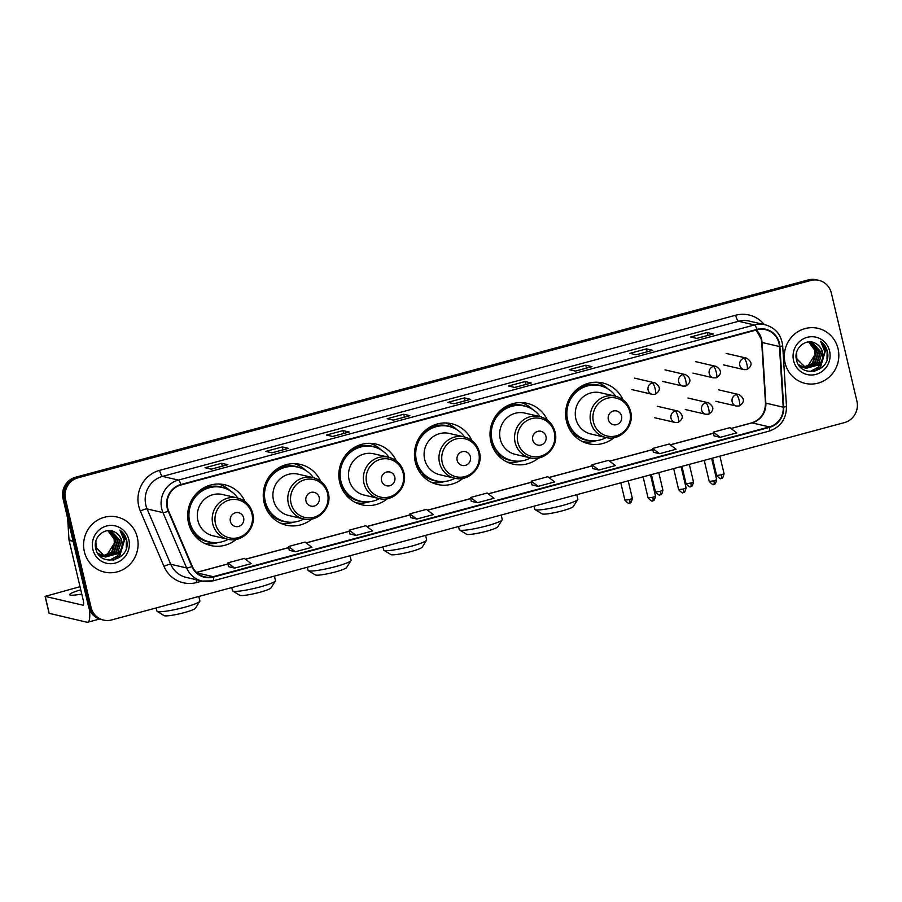 <?xml version="1.0" encoding="UTF-8"?>
<svg xmlns="http://www.w3.org/2000/svg" width="902" height="902" viewBox="0 0 902 902"><rect width="100%" height="100%" fill="white"/><g stroke="black" fill="none" stroke-linecap="round" stroke-linejoin="round"><path stroke-width="1.35" d="M622.978 399.744A31.198 30.037 103 0 0 602.739 382.978A31.198 30.037 103 0 0 566.456 421.257A31.198 30.037 103 0 0 588.668 443.773A31.198 30.037 103 0 0 614.217 437.605M547.39 420.095A31.198 30.037 103 0 0 527.14 403.329A31.198 30.037 103 0 0 490.868 441.608A31.198 30.037 103 0 0 513.08 464.135A31.198 30.037 103 0 0 538.629 457.957M471.802 440.447A31.198 30.037 103 0 0 451.552 423.692A31.198 30.037 103 0 0 415.281 461.959A31.198 30.037 103 0 0 437.493 484.487A31.198 30.037 103 0 0 463.042 478.319M396.203 460.809A31.198 30.037 103 0 0 375.965 444.043A31.198 30.037 103 0 0 339.693 482.322A31.198 30.037 103 0 0 361.905 504.838A31.198 30.037 103 0 0 387.443 498.671M320.616 481.161A31.198 30.037 103 0 0 300.377 464.395A31.198 30.037 103 0 0 264.094 502.673A31.198 30.037 103 0 0 286.306 525.201A31.198 30.037 103 0 0 311.855 519.022M245.028 501.512A31.198 30.037 103 0 0 224.778 484.757A31.198 30.037 103 0 0 188.507 523.025A31.198 30.037 103 0 0 210.718 545.552A31.198 30.037 103 0 0 236.268 539.385M818.791 280.342L816.31 279.767A17.657 17.003 103 0 0 808.293 279.913L75.565 477.226A17.657 17.003 103 0 0 63.039 498.738L88.576 606.764A17.657 17.003 103 0 0 101.148 619.516L102.388 619.798A17.657 17.003 103 0 1 89.817 607.046A17.657 17.003 103 0 0 102.388 619.798L103.629 620.091A17.657 17.003 103 0 0 111.645 619.933L844.385 422.621A17.657 17.003 103 0 0 856.9 401.108L831.362 293.094A17.657 17.003 103 0 0 818.791 280.342A17.657 17.003 103 0 0 810.785 280.488L78.046 477.801A17.657 17.003 103 0 0 65.53 499.313L91.057 607.339A17.657 17.003 103 0 0 103.629 620.091M65.53 499.313L64.29 499.031L89.817 607.046L64.29 499.031A17.657 17.003 103 0 1 76.805 477.519A17.657 17.003 103 0 0 64.29 499.031L63.039 498.738M810.785 280.488L809.534 280.206L76.805 477.519L809.534 280.206A17.657 17.003 103 0 1 817.55 280.048A17.657 17.003 103 0 0 809.534 280.206L808.293 279.913M84.36 551.697A28.255 27.207 103 0 0 104.474 572.093A28.255 27.207 103 0 0 137.329 537.434A28.255 27.207 103 0 0 117.215 517.026A28.255 27.207 103 0 0 84.36 551.697A28.255 27.207 103 0 0 104.474 572.093A28.255 27.207 103 0 0 137.329 537.434A28.255 27.207 103 0 0 117.215 517.026A28.255 27.207 103 0 0 84.36 551.697M785.09 362.999A28.255 27.207 103 0 0 805.215 383.395A28.255 27.207 103 0 0 838.059 348.736A28.255 27.207 103 0 0 817.945 328.339A28.255 27.207 103 0 0 785.09 362.999A28.255 27.207 103 0 0 805.215 383.395A28.255 27.207 103 0 0 838.059 348.736A28.255 27.207 103 0 0 817.945 328.339A28.255 27.207 103 0 0 785.09 362.999M167.625 507.916A18.841 18.141 -77 0 1 180.975 484.96L757.015 329.85A18.841 18.141 -77 0 1 765.561 329.692A18.841 18.141 -77 0 1 779.452 346.515L783.229 407.185A18.841 18.141 -77 0 1 769.395 426.894L213.21 576.671A18.841 18.141 -77 0 1 204.664 576.829A18.841 18.141 -77 0 1 192.273 566.321L168.64 510.994A18.841 18.141 -77 0 1 167.625 507.916M167.174 508.029A19.314 18.592 103 0 0 168.223 511.197L191.855 566.512A19.314 18.592 103 0 0 213.323 577.122L769.507 427.356A19.314 18.592 103 0 0 783.68 407.14L779.903 346.481A19.314 18.592 103 0 0 756.902 329.399L180.874 484.509A19.314 18.592 103 0 0 167.174 508.029M696.772 338.408L713.2 333.988A4.713 1.139 74.9 0 1 713.245 333.965A4.713 1.139 74.9 0 1 713.392 333.965L707.191 332.534L690.639 336.987L696.84 338.419L713.392 333.965M707.867 335.42L707.191 332.534M652.552 350.314L652.507 350.326A4.713 1.139 74.9 0 1 652.552 350.314A4.713 1.139 74.9 0 1 652.698 350.314L646.497 348.871L629.946 353.336L636.147 354.768L652.698 350.314M647.174 351.757L646.497 348.871M591.859 366.652L575.375 371.094L591.813 366.674A4.713 1.139 74.9 0 1 591.859 366.652A4.713 1.139 74.9 0 1 592.005 366.652L585.804 365.22L569.252 369.673L575.453 371.105L592.005 366.652M586.48 368.106L585.804 365.22M514.692 387.443L531.12 383.012A4.713 1.139 74.9 0 1 531.165 383A4.713 1.139 74.9 0 1 531.312 383L525.111 381.557L508.559 386.022L514.76 387.454L531.312 383M525.787 384.444L525.111 381.557M227.699 464.71L211.215 469.153L227.654 464.733A4.713 1.139 74.9 0 1 227.699 464.71A4.713 1.139 74.9 0 1 227.845 464.71L221.644 463.278L205.092 467.732L211.293 469.175L227.845 464.71M222.32 466.165L221.644 463.278M288.392 448.373L271.908 452.815L288.347 448.395A4.713 1.139 74.9 0 1 288.392 448.373A4.713 1.139 74.9 0 1 288.539 448.373L282.337 446.93L265.786 451.395L271.987 452.827L288.539 448.373M283.014 449.816L282.337 446.93M349.085 432.024L332.601 436.467L349.04 432.047A4.713 1.139 74.9 0 1 349.085 432.024A4.713 1.139 74.9 0 1 349.232 432.024L343.031 430.592L326.479 435.046L332.68 436.489L349.232 432.024M343.707 433.479L343.031 430.592M393.306 420.129L409.733 415.698A4.713 1.139 74.9 0 1 409.779 415.687A4.713 1.139 74.9 0 1 409.925 415.687L403.724 414.243L387.172 418.708L393.373 420.14L409.925 415.687M404.4 417.13L403.724 414.243M470.472 399.338L453.988 403.78L470.427 399.36A4.713 1.139 74.9 0 1 470.472 399.338A4.713 1.139 74.9 0 1 470.618 399.338L464.417 397.906L447.866 402.36L454.067 403.803L470.618 399.338M465.094 400.792L464.417 397.906M592.693 468.578L598.838 470.032L615.389 465.579L608.523 460.347L591.971 464.801L592.693 468.612M653.386 452.24L659.531 453.695L676.083 449.23L669.216 444.01L652.665 448.463L653.386 452.274M714.08 435.892L720.224 437.346L736.776 432.892L729.91 427.661L713.358 432.114L714.08 435.925M410.613 517.613L416.758 519.067L433.31 514.602L426.443 509.382L409.891 513.836L410.613 517.647M349.92 533.961L356.065 535.405L372.616 530.951L365.75 525.719L349.198 530.184L349.92 533.984M289.226 550.299L295.371 551.753L311.923 547.3L305.056 542.068L288.505 546.522L289.226 550.333M228.533 566.648L234.678 568.091L251.23 563.637L244.363 558.406L227.811 562.871L228.533 566.67M532 484.926L538.144 486.381L554.696 481.916L547.83 476.696L531.278 481.149L532 484.96M477.451 502.718L494.003 498.265L487.136 493.033L470.585 497.487L471.25 501.286L477.451 502.718L470.585 497.487M416.758 519.067L409.891 513.836M356.065 535.405L349.198 530.184M295.371 551.753L288.505 546.522M234.678 568.091L227.811 562.871M538.144 486.381L531.278 481.149M598.838 470.032L591.971 464.801M659.531 453.695L652.665 448.463M720.224 437.346L713.358 432.114M108.871 530.624L116.076 539.531L112.141 552.261L102.997 556.027M102.738 556.027L101.971 556.004M101.712 555.982L100.956 555.891M100.708 555.846L99.964 555.7M108.623 530.613L115.58 539.419L111.645 552.148L102.772 555.914M102.512 555.914L101.734 555.903M101.475 555.891L100.72 555.812M100.46 555.779L99.716 555.643M109.886 530.726L118.049 539.982L114.114 552.712L103.944 556.455M103.685 556.433L102.929 556.342M102.681 556.308L99.096 555.136M109.638 530.692L117.553 539.87L113.618 552.599L103.707 556.354M103.448 556.342L102.681 556.263M102.433 556.23L101.689 556.094M101.937 556.151L99.254 555.328M108.206 530.613L111.476 531.064L120.011 540.445L116.087 553.174L104.903 556.805M104.643 556.76L97.641 553.14M110.642 530.861L119.526 540.321L115.591 553.05L104.655 556.726M104.406 556.692L103.662 556.557M103.899 556.613L98.16 553.929M115.174 532.293C105.714 526.125 92.748 536.938 95.668 548.1C99.175 568.361 130.711 560.525 126.821 541.042L126.63 540.072C125.581 535.867 123.349 532.53 119.921 530.06L124.149 540.467L120.8 549.882A13.305 12.808 103 0 0 115.174 532.293C118.523 534.176 120.631 537.006 121.488 540.783L117.564 553.512L105.624 557.008M120.8 549.882L118.049 553.625L105.252 556.906L96.063 547.379L95.916 541.031M105.872 557.064L104.767 556.793L95.567 547.266M107.868 530.635L114.103 539.069L114.329 543.23L106.831 555.147M114.329 543.23A13.305 12.808 103 0 0 107.699 530.647M92.861 549.408A19.19 18.48 103 0 0 115.23 563.096A19.19 18.48 103 0 0 128.839 539.712A19.19 18.48 103 0 0 106.47 526.024A19.19 18.48 103 0 0 92.861 549.408M119.921 530.06L126.393 540.016L126.269 548.066M123.743 537.254L124.42 539.565L119.391 556.184L112.975 560.176M123.337 535.777L124.668 539.621L119.639 556.241L113.776 560.029M122.559 547.266L117.666 555.79L109.356 560.322M80.763 589.818A18.841 2.334 -13.3 0 0 69.679 594.666A18.841 2.334 -13.3 0 0 81.755 594.035M89.321 609.154A23.553 5.671 74.9 0 1 87.697 622.233A23.553 5.671 74.9 0 1 86.953 622.233L49.193 613.337M80.019 586.695L45.1 596.391L82.916 605.174A5.886 1.421 -105.1 0 0 83.108 605.174A5.886 1.421 -105.1 0 0 83.131 599.853L69.082 540.399A2.943 2.83 -77 0 1 69.003 539.903L67.684 518.819A2.943 2.83 -77 0 1 67.695 518.402M199.793 601.307L195.43 608.241A16.191 2.007 166.7 0 1 184.008 612.683A16.191 2.007 166.7 0 1 164.164 615.638L157.162 611.387A22.076 2.729 -13.3 0 0 184.222 607.362A22.076 2.729 -13.3 0 0 199.793 601.307A22.076 2.729 -13.3 0 0 199.883 600.935L198.823 596.459M243.619 517.816A7.069 6.799 103 0 0 235.388 512.787A7.069 6.799 103 0 0 230.371 521.39A7.069 6.799 103 0 0 238.613 526.43A7.069 6.799 103 0 0 243.619 517.816M237.406 497.949L222.523 494.499A21.197 20.408 103 0 0 197.888 520.499A21.197 20.408 103 0 0 212.973 535.799L227.856 539.238C242.142 543.23 256.811 527.907 252.707 513.373C250.463 505.267 245.367 500.114 237.406 497.949A21.197 20.408 103 0 0 212.771 523.938A21.197 20.408 103 0 0 227.856 539.238M237.778 498.039A27.962 26.925 103 0 0 222.185 487.475A27.962 26.925 103 0 0 189.679 521.784A27.962 26.925 103 0 0 209.591 541.967A27.962 26.925 103 0 0 228.229 539.328M222.185 487.475L221.565 487.328A27.962 26.925 103 0 0 189.059 521.638A27.962 26.925 103 0 0 208.96 541.82L209.591 541.967M188.777 524.085A22.076 21.253 103 0 0 191.123 527.444M156.17 607.948L156.914 611.094A22.076 2.729 -13.3 0 0 157.162 611.387M218.16 542.497A30.612 29.473 -77 0 1 204.889 543.523M194.933 533.274L192.791 532.992M212.522 542.474A28.233 27.173 103 0 1 195.926 535.562L194.652 535.506M218.656 484.013A30.612 29.473 -77 0 1 230.123 490.767M275.381 580.956L271.017 587.89A16.191 2.007 166.7 0 1 259.596 592.332A16.191 2.007 166.7 0 1 239.763 595.286L232.75 591.024A22.076 2.729 -13.3 0 0 259.81 586.999A22.076 2.729 -13.3 0 0 275.381 580.956A22.076 2.729 -13.3 0 0 275.471 580.584L274.411 576.107M319.207 497.464A7.069 6.799 103 0 0 310.976 492.424A7.069 6.799 103 0 0 305.97 501.027A7.069 6.799 103 0 0 314.2 506.067A7.069 6.799 103 0 0 319.207 497.464M312.994 477.586L298.122 474.148A21.197 20.408 103 0 0 273.475 500.148A21.197 20.408 103 0 0 288.561 515.448L303.444 518.887C317.729 522.867 332.41 507.555 328.294 493.022C326.062 484.904 320.954 479.763 312.994 477.586A21.197 20.408 103 0 0 288.358 503.587A21.197 20.408 103 0 0 303.444 518.887M313.366 477.677A27.962 26.925 103 0 0 297.784 467.123A27.962 26.925 103 0 0 265.267 501.422A27.962 26.925 103 0 0 285.179 521.615A27.962 26.925 103 0 0 303.816 518.966M297.784 467.123L297.164 466.977A27.962 26.925 103 0 0 264.647 501.275A27.962 26.925 103 0 0 284.558 521.469L285.179 521.615M264.365 503.733A22.076 21.253 103 0 0 266.721 507.093M231.758 587.585L232.502 590.742A22.076 2.729 -13.3 0 0 232.75 591.024M293.748 522.134A30.612 29.473 -77 0 1 280.477 523.171M270.532 512.922L268.39 512.64M288.11 522.111A28.233 27.173 103 0 1 271.513 515.2L270.239 515.155M294.244 463.651A30.612 29.473 -77 0 1 305.71 470.416M350.979 560.593L346.616 567.538A16.191 2.007 166.7 0 1 335.194 571.981A16.191 2.007 166.7 0 1 315.35 574.924L308.337 570.673A22.076 2.729 -13.3 0 0 335.397 566.648A22.076 2.729 -13.3 0 0 350.979 560.593A22.076 2.729 -13.3 0 0 351.07 560.221L350.01 555.745M394.794 477.113A7.069 6.799 103 0 0 386.563 472.073A7.069 6.799 103 0 0 381.557 480.676A7.069 6.799 103 0 0 389.788 485.716A7.069 6.799 103 0 0 394.794 477.113M388.582 457.235L373.71 453.796A21.197 20.408 103 0 0 349.074 479.796A21.197 20.408 103 0 0 364.16 495.085L379.032 498.535C393.317 502.515 407.997 487.204 403.882 472.671C401.649 464.553 396.553 459.411 388.582 457.235A21.197 20.408 103 0 0 363.946 483.235A21.197 20.408 103 0 0 379.032 498.535M388.965 457.325A27.962 26.925 103 0 0 373.372 446.772A27.962 26.925 103 0 0 340.866 481.07A27.962 26.925 103 0 0 360.766 501.253A27.962 26.925 103 0 0 379.404 498.614M373.372 446.772L372.752 446.625A27.962 26.925 103 0 0 340.234 480.924A27.962 26.925 103 0 0 360.146 501.117L360.766 501.253M339.964 483.382A22.076 21.253 103 0 0 342.309 486.73M307.356 567.234L308.089 570.38A22.076 2.729 -13.3 0 0 308.337 570.673M369.335 501.783A30.612 29.473 -77 0 1 356.065 502.82M346.12 492.56L343.978 492.278M363.709 501.76A28.233 27.173 103 0 1 347.112 494.848L345.827 494.803M369.831 443.299A30.612 29.473 -77 0 1 381.298 450.053M426.567 540.242L422.204 547.176A16.191 2.007 166.7 0 1 410.782 551.618A16.191 2.007 166.7 0 1 390.938 554.572L383.936 550.321A22.076 2.729 -13.3 0 0 410.985 546.296A22.076 2.729 -13.3 0 0 426.567 540.242A22.076 2.729 -13.3 0 0 426.657 539.87L425.597 535.393M470.393 456.75A7.069 6.799 103 0 0 462.151 451.722A7.069 6.799 103 0 0 457.145 460.324A7.069 6.799 103 0 0 465.376 465.364A7.069 6.799 103 0 0 470.393 456.75M464.18 436.884L449.297 433.434A21.197 20.408 103 0 0 424.662 459.434A21.197 20.408 103 0 0 439.748 474.734L454.619 478.173C468.916 482.164 483.585 466.841 479.481 452.308C477.237 444.201 472.141 439.048 464.18 436.884A21.197 20.408 103 0 0 439.533 462.873A21.197 20.408 103 0 0 454.619 478.173M464.553 436.974A27.962 26.925 103 0 0 448.959 426.409A27.962 26.925 103 0 0 416.453 460.708A27.962 26.925 103 0 0 436.354 480.901A27.962 26.925 103 0 0 455.003 478.263M448.959 426.409L448.339 426.263A27.962 26.925 103 0 0 415.833 460.572A27.962 26.925 103 0 0 435.734 480.755L436.354 480.901M415.551 463.019A22.076 21.253 103 0 0 417.897 466.379M382.944 546.883L383.688 550.028A22.076 2.729 -13.3 0 0 383.936 550.321M444.923 481.431A30.612 29.473 -77 0 1 431.663 482.457M421.708 472.208L419.565 471.926M439.297 481.409A28.233 27.173 103 0 1 422.7 474.497L421.414 474.441M445.43 422.948A30.612 29.473 -77 0 1 456.897 429.702M502.155 519.89L497.791 526.824A16.191 2.007 166.7 0 1 486.37 531.267A16.191 2.007 166.7 0 1 466.526 534.221L459.524 529.959A22.076 2.729 -13.3 0 0 486.584 525.934A22.076 2.729 -13.3 0 0 502.155 519.89A22.076 2.729 -13.3 0 0 502.245 519.518L501.185 515.042M545.981 436.399A7.069 6.799 103 0 0 537.75 431.359A7.069 6.799 103 0 0 532.732 439.962A7.069 6.799 103 0 0 540.975 445.002A7.069 6.799 103 0 0 545.981 436.399M539.768 416.521L524.885 413.082A21.197 20.408 103 0 0 500.249 439.082A21.197 20.408 103 0 0 515.335 454.382L530.218 457.821C544.504 461.801 559.172 446.49 555.068 431.957C552.825 423.839 547.728 418.697 539.768 416.521A21.197 20.408 103 0 0 515.132 442.521A21.197 20.408 103 0 0 530.218 457.821M540.14 416.611A27.962 26.925 103 0 0 524.558 406.058A27.962 26.925 103 0 0 492.041 440.356A27.962 26.925 103 0 0 511.953 460.55A27.962 26.925 103 0 0 530.59 457.9M524.558 406.058L523.927 405.911A27.962 26.925 103 0 0 491.421 440.21A27.962 26.925 103 0 0 511.333 460.403L511.953 460.55M491.139 442.668A22.076 21.253 103 0 0 493.484 446.028M458.532 526.52L459.276 529.677A22.076 2.729 -13.3 0 0 459.524 529.959M520.522 461.069A30.612 29.473 -77 0 1 507.251 462.106M497.295 451.857L495.164 451.575M514.884 461.046A28.233 27.173 103 0 1 498.287 454.134L497.013 454.089M521.018 402.585A30.612 29.473 -77 0 1 532.484 409.35M577.742 499.528L573.39 506.473A16.191 2.007 166.7 0 1 561.969 510.915A16.191 2.007 166.7 0 1 542.125 513.858L535.111 509.607A22.076 2.729 -13.3 0 0 562.172 505.582A22.076 2.729 -13.3 0 0 577.742 499.528A22.076 2.729 -13.3 0 0 577.832 499.156L576.784 494.679M621.568 416.047A7.069 6.799 103 0 0 613.337 411.008A7.069 6.799 103 0 0 608.331 419.61A7.069 6.799 103 0 0 616.562 424.65A7.069 6.799 103 0 0 621.568 416.047M615.356 396.17L600.484 392.731A21.197 20.408 103 0 0 575.837 418.72A21.197 20.408 103 0 0 590.923 434.02L605.806 437.47C620.091 441.45 634.771 426.139 630.656 411.605C628.423 403.487 623.316 398.346 615.356 396.17A21.197 20.408 103 0 0 590.72 422.17A21.197 20.408 103 0 0 605.806 437.47M615.728 396.26A27.962 26.925 103 0 0 600.146 385.706A27.962 26.925 103 0 0 567.629 420.005A27.962 26.925 103 0 0 587.54 440.187A27.962 26.925 103 0 0 606.178 437.549M600.146 385.706L599.526 385.56A27.962 26.925 103 0 0 567.008 419.858A27.962 26.925 103 0 0 586.92 440.052L587.54 440.187M566.727 422.316A22.076 21.253 103 0 0 569.083 425.665M534.119 506.169L534.863 509.314A22.076 2.729 -13.3 0 0 535.111 509.607M596.109 440.717A30.612 29.473 -77 0 1 582.839 441.755M572.894 431.494L570.752 431.212M590.483 440.695A28.233 27.173 103 0 1 573.875 433.783L572.601 433.738M596.605 382.234A30.612 29.473 -77 0 1 608.072 388.987M809.613 341.937L816.806 350.833L812.871 363.562L803.727 367.339M803.468 367.339L802.701 367.306M802.442 367.283L801.686 367.193M801.438 367.159L800.694 367.001M809.353 341.926L816.31 350.72L812.375 363.45L803.502 367.215M803.242 367.227L802.464 367.204M802.205 367.193L801.45 367.114M801.19 367.08L800.446 366.945M810.627 342.038L818.779 351.284L814.844 364.025L804.674 367.757M804.415 367.745L803.659 367.655M803.411 367.61L799.826 366.438M810.368 342.005L818.283 351.171L814.348 363.901L804.437 367.666M804.178 367.644L803.423 367.576M803.163 367.531L802.419 367.407M802.667 367.464L799.995 366.629M808.936 341.914L812.206 342.377L820.741 351.746L816.817 364.476L805.633 368.106M805.385 368.061L798.371 364.442M811.372 342.162L820.256 351.633L816.321 364.363L805.385 368.027M805.136 367.993L804.392 367.858M804.64 367.915L798.89 365.231M815.904 343.606C806.456 337.427 793.478 348.24 796.398 359.402C799.905 379.663 831.441 371.827 827.562 352.344L827.359 351.374C826.311 347.169 824.078 343.842 820.651 341.373L824.879 351.769L821.53 361.195A13.305 12.808 103 0 0 815.904 343.606C819.253 345.489 821.361 348.319 822.229 352.084L818.294 364.814L806.365 368.309M821.53 361.195L818.779 364.927L805.982 368.208L796.793 358.692L796.646 352.344M806.602 368.377L796.297 358.579M808.609 341.937L814.833 350.382L815.058 354.531L807.561 366.449M815.058 354.531A13.305 12.808 103 0 0 808.429 341.959M793.591 360.71A19.19 18.48 103 0 0 815.96 374.398A19.19 18.48 103 0 0 829.569 351.025A19.19 18.48 103 0 0 807.2 337.337A19.19 18.48 103 0 0 793.591 360.71M820.651 341.373L827.123 351.318L826.999 359.379M824.473 348.555L825.161 350.867L820.121 367.486L813.705 371.477M824.067 347.078L825.398 350.923L820.369 367.554L814.506 371.331M823.301 358.568L818.396 367.091L810.086 371.624M88.576 606.764L91.057 607.339M75.565 477.226L78.046 477.801M779.452 346.515L762.066 342.501A18.841 18.141 103 0 0 761.581 339.265A18.841 18.141 103 0 0 756.304 330.042M769.395 426.894L752.009 422.88A18.841 18.141 103 0 0 765.843 403.16L762.066 342.501A10.598 0.846 176.4 0 1 761.683 342.298L761.209 339.028L756.192 330.064M202.116 581.068L212.985 580.865A5.886 1.421 -105.1 0 1 212.793 580.865A23.553 22.674 -77 0 1 202.116 581.068L196.692 582.523A29.439 28.334 -77 0 1 163.972 566.343L140.34 511.028A29.439 28.334 -77 0 1 159.62 470.348L735.66 315.238A5.886 1.421 -105.1 0 0 738.558 321.281L162.518 476.391A23.553 22.674 103 0 0 145.82 505.075A23.553 22.674 103 0 0 147.094 508.942L170.726 564.257A23.553 22.674 103 0 0 186.218 577.393L202.116 581.068A23.553 22.674 -77 0 1 186.613 567.933A5.886 0.958 -23.1 0 0 191.855 566.512M735.66 315.238A29.439 28.334 -77 0 1 764.253 324.551M749.235 321.078A23.553 22.674 103 0 0 738.558 321.281L754.444 324.957A23.553 22.674 -77 0 1 765.133 324.754L749.235 321.078M163.972 566.343A5.886 0.958 156.9 0 1 170.726 564.257L186.613 567.933L162.991 512.618A23.553 22.674 -77 0 1 161.717 508.751A23.553 22.674 -77 0 1 178.416 480.067A5.886 1.421 74.9 0 1 180.874 484.509M168.223 511.197A5.886 0.958 -23.1 0 1 162.991 512.618L147.094 508.942A5.886 0.958 156.9 0 0 140.34 511.028M769.507 427.356A5.886 1.421 74.9 0 1 769.169 431.1L212.985 580.865A5.886 1.421 -105.1 0 0 213.323 577.122M783.68 407.14L786.488 406.565L782.699 345.906C781.403 334.868 775.551 327.809 765.133 324.754M779.903 346.481L782.699 345.906M756.902 329.399A5.886 1.421 -105.1 0 0 754.444 324.957L178.416 480.067L162.518 476.391A5.886 1.421 -105.1 0 1 159.62 470.348M196.23 579.715A5.886 1.421 -105.1 0 0 196.692 582.523M783.229 407.185L765.843 403.16A10.598 0.846 176.4 0 1 765.471 402.957L761.683 342.298M213.21 576.671L197.053 572.928M196.535 572.454L228.026 563.976M245.491 559.274L288.719 547.638M306.184 542.925L349.412 531.289M366.877 526.588L410.106 514.941M427.571 510.239L470.799 498.603M488.264 493.901L531.492 482.254M548.957 477.553L592.186 465.917M609.651 461.204L652.879 449.568M670.344 444.866L713.572 433.231M731.037 428.518L752.009 422.88A10.598 2.548 -105.1 0 0 751.682 422.88C760.702 419.791 765.291 413.15 765.471 402.957M73.107 541.335L69.082 540.399M45.201 596.459L49.238 613.507M69.003 539.903L72.994 540.828M251.974 513.937A19.472 18.739 103 0 0 229.277 500.046A19.472 18.739 103 0 0 215.477 523.758A19.472 18.739 103 0 0 238.173 537.648A19.472 18.739 103 0 0 251.974 513.937M225.049 488.309A28.233 27.173 103 0 0 198.508 491.545M327.561 493.574A19.472 18.739 103 0 0 304.876 479.695A19.472 18.739 103 0 0 291.064 503.406A19.472 18.739 103 0 0 313.761 517.297A19.472 18.739 103 0 0 327.561 493.574M300.637 467.958A28.233 27.173 103 0 0 274.095 471.182M403.149 473.223A19.472 18.739 103 0 0 380.464 459.332A19.472 18.739 103 0 0 366.663 483.055A19.472 18.739 103 0 0 389.348 496.934A19.472 18.739 103 0 0 403.149 473.223M376.235 447.606A28.233 27.173 103 0 0 349.694 450.831M478.748 452.872A19.472 18.739 103 0 0 456.051 438.981A19.472 18.739 103 0 0 442.251 462.692A19.472 18.739 103 0 0 464.947 476.583A19.472 18.739 103 0 0 478.748 452.872M451.823 427.244A28.233 27.173 103 0 0 425.282 430.479M554.335 432.509A19.472 18.739 103 0 0 531.639 418.629A19.472 18.739 103 0 0 517.838 442.341A19.472 18.739 103 0 0 540.535 456.232A19.472 18.739 103 0 0 554.335 432.509M527.411 406.892A28.233 27.173 103 0 0 500.869 410.117M629.923 412.158A19.472 18.739 103 0 0 607.238 398.267A19.472 18.739 103 0 0 593.437 421.989A19.472 18.739 103 0 0 616.122 435.869A19.472 18.739 103 0 0 629.923 412.158M603.01 386.541A28.233 27.173 103 0 0 576.457 389.765M652.293 382.899A5.886 5.671 103 0 0 652.315 394.321L655.168 394.275A5.886 1.421 -105.1 0 0 655.19 388.942A5.886 1.421 74.9 0 0 652.293 382.899A5.886 5.671 103 0 1 654.965 382.854C660.738 386.755 660.816 390.566 655.168 394.275A5.886 1.421 -105.1 0 1 654.987 394.275M629.641 499.55L624.917 500.204C630.735 506.214 628.784 501.76 629.63 503.012A3.822 0.925 -105.1 0 0 629.641 499.55L632.358 498.445L628.198 480.834M629.506 503.012A3.822 0.925 -105.1 0 0 629.63 503.012C629.596 501.94 630.633 505.526 632.358 498.445M682.859 374.668A5.886 5.671 103 0 0 682.882 386.09L685.734 386.045A5.886 1.421 -105.1 0 0 685.757 380.712A5.886 1.421 74.9 0 0 682.859 374.668A5.886 5.671 103 0 1 685.531 374.623C691.315 378.524 691.383 382.335 685.734 386.045A5.886 1.421 -105.1 0 1 685.554 386.045M660.219 491.319L655.483 491.973C661.301 497.983 659.351 493.529 660.196 494.781A3.822 0.925 -105.1 0 0 660.219 491.319L662.925 490.214L658.764 472.603M660.084 494.781A3.822 0.925 -105.1 0 0 660.196 494.781C660.163 493.71 661.2 497.284 662.925 490.214M713.426 366.438A5.886 5.671 103 0 0 713.448 377.859L716.301 377.814A5.886 1.421 -105.1 0 0 716.323 372.481A5.886 1.421 74.9 0 0 713.426 366.438A5.886 5.671 103 0 1 716.098 366.392C721.882 370.294 721.95 374.104 716.301 377.814A5.886 1.421 -105.1 0 1 716.12 377.814M690.785 483.089L686.05 483.743C691.868 489.752 689.917 485.299 690.763 486.55A3.822 0.925 -105.1 0 0 690.785 483.089L693.491 481.984L689.331 464.372M690.65 486.55A3.822 0.925 -105.1 0 0 690.763 486.55C690.729 485.479 691.778 489.053 693.491 481.984M743.992 358.207A5.886 5.671 103 0 0 744.015 369.628L746.867 369.583A5.886 1.421 -105.1 0 0 746.89 364.25A5.886 1.421 74.9 0 0 743.992 358.207A5.886 5.671 103 0 1 746.664 358.162C752.448 362.063 752.516 365.874 746.867 369.583A5.886 1.421 -105.1 0 1 746.687 369.583M721.352 474.858L716.616 475.512C722.434 481.521 720.484 477.068 721.329 478.319A3.822 0.925 -105.1 0 0 721.352 474.858L724.069 473.753L719.897 456.141M721.217 478.319A3.822 0.925 -105.1 0 0 721.329 478.319C721.296 477.248 722.344 480.822 724.069 473.753M652.811 497.261L648.087 497.915C653.905 503.925 651.954 499.471 652.8 500.723A3.822 0.925 -105.1 0 0 652.811 497.261L655.528 496.145L650.489 474.835M652.676 500.723A3.822 0.925 -105.1 0 0 652.8 500.723C652.766 499.652 653.803 503.226 655.528 496.145M675.215 411.075A5.886 5.671 103 0 0 675.226 422.497L678.09 422.452A5.886 1.421 -105.1 0 0 678.112 417.119A5.886 1.421 74.9 0 0 675.215 411.075A5.886 5.671 103 0 1 677.887 411.03C683.66 414.943 683.727 418.742 678.09 422.452A5.886 1.421 -105.1 0 1 677.898 422.452M683.378 489.031L678.654 489.673C684.471 495.694 682.521 491.24 683.366 492.492A3.822 0.925 -105.1 0 0 683.378 489.031L686.095 487.914L681.055 466.605M683.242 492.492A3.822 0.925 -105.1 0 0 683.366 492.492C683.333 491.421 684.37 494.995 686.095 487.914M705.781 402.844A5.886 5.671 103 0 0 705.792 414.266L708.656 414.221A5.886 1.421 -105.1 0 0 708.679 408.888A5.886 1.421 74.9 0 0 705.781 402.844A5.886 5.671 103 0 1 708.453 402.799C714.226 406.701 714.294 410.511 708.656 414.221A5.886 1.421 -105.1 0 1 708.465 414.221M713.944 480.8L709.22 481.442C715.038 487.463 713.087 483.01 713.933 484.261A3.822 0.925 -105.1 0 0 713.944 480.8L716.662 479.684L711.622 458.374M713.809 484.261A3.822 0.925 -105.1 0 0 713.933 484.261C713.899 483.19 714.936 486.764 716.662 479.684M736.348 394.614A5.886 5.671 103 0 0 736.359 406.035L739.223 405.99A5.886 1.421 -105.1 0 0 739.245 400.657A5.886 1.421 74.9 0 0 736.348 394.614A5.886 5.671 103 0 1 739.02 394.569C744.793 398.47 744.86 402.281 739.223 405.99A5.886 1.421 -105.1 0 1 739.031 405.99M769.169 431.1C780.636 427.108 786.409 418.923 786.488 406.565M196.456 572.387L228.003 563.897M245.412 559.206L288.696 547.548M306.105 542.857L349.39 531.199M366.798 526.52L410.083 514.862M427.492 510.171L470.776 498.513M488.185 493.834L531.47 482.175M548.878 477.485L592.163 465.827M609.572 461.147L652.856 449.489M670.265 444.799L713.55 433.14M730.958 428.461L751.682 422.88M409.779 415.687L393.295 420.118M531.165 383L514.681 387.432M713.245 333.965L696.761 338.408M99.524 619.043L87.697 622.233M49.136 613.439L45.1 596.391M634.478 378.107L654.965 382.854M631.828 389.585L652.315 394.321M624.917 500.204L620.802 482.829M665.045 369.876L685.531 374.623M662.395 381.354L682.882 386.09M655.483 491.973L651.379 474.599M695.611 361.646L716.098 366.392M692.962 373.124L713.448 377.859M686.05 483.743L681.946 466.368M726.178 353.415L746.664 358.162M723.528 364.893L744.015 369.628M716.616 475.512L712.512 458.137M657.389 406.295L677.887 411.03M648.087 497.915L643.092 476.82M654.739 417.761L675.226 422.497M687.967 398.053L708.453 402.799M678.654 489.673L673.67 468.589M685.306 409.531L705.792 414.266M718.533 389.822L739.02 394.569M709.22 481.442L704.236 460.358M715.872 401.3L736.359 406.035"/></g></svg>
